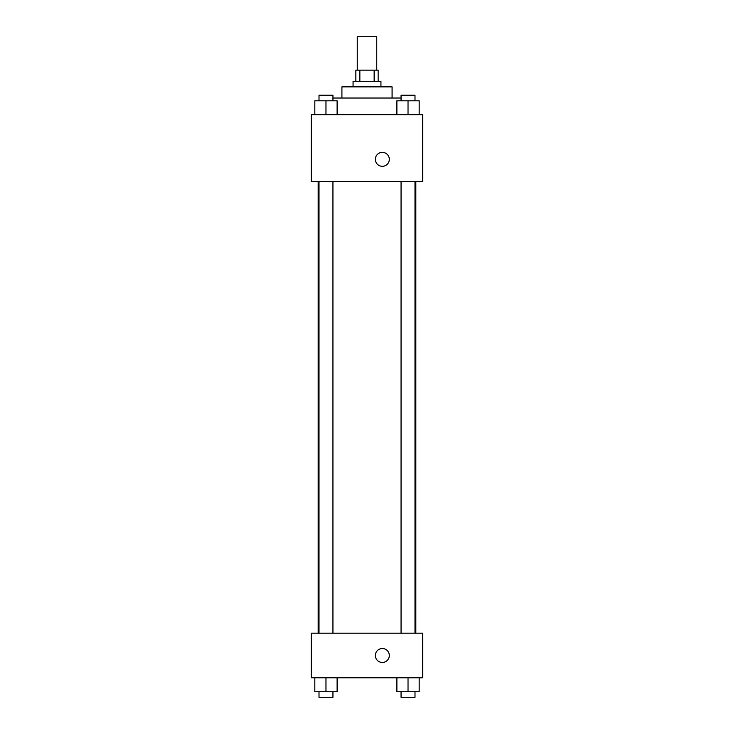 <?xml version="1.0" encoding="UTF-8"?>
<svg xmlns="http://www.w3.org/2000/svg" width="734" height="734" viewBox="0 0 734 734"><rect width="100%" height="100%" fill="white"/><g stroke="black" fill="none" stroke-linecap="round" stroke-linejoin="round"><path stroke-width="1.1" d="M376.753 70.152L376.753 36.7L357.247 36.7L357.247 70.152M359.853 81.3L359.853 70.152L355.852 70.152L355.852 81.3M359.853 70.152L378.148 70.152L378.148 81.3M374.147 81.3L374.147 70.152M353.063 86.869L353.063 81.3L380.937 81.3L380.937 86.869M341.916 98.026L341.916 86.869L392.084 86.869L392.084 98.026M332.942 98.026L401.058 98.026M311.253 114.743L422.747 114.743L422.747 181.637L311.253 181.637L311.253 114.743M375.368 159.342A6.964 6.964 0 0 1 385.818 153.305A6.964 6.964 0 0 1 385.818 165.379A6.964 6.964 0 0 1 375.368 159.342M311.253 633.194L422.747 633.194L422.747 677.785L311.253 677.785L311.253 633.194M382.331 662.463A6.964 6.964 0 0 1 376.294 652.003A6.964 6.964 0 0 1 388.369 652.003A6.964 6.964 0 0 1 382.331 662.463M396.883 677.785L396.883 691.722L419.178 691.722L419.178 677.785L419.178 691.722M408.031 691.722L408.031 677.785M414.994 691.722L414.994 697.3L401.058 697.3L401.058 691.722M314.822 677.785L314.822 691.722L337.117 691.722L337.117 677.785L337.117 691.722M325.969 691.722L325.969 677.785M332.942 691.722L332.942 697.3L319.006 697.3L319.006 691.722M396.883 114.743L396.883 100.806L419.178 100.806L419.178 114.743L419.178 100.806M408.031 114.743L408.031 100.806M414.994 100.806L414.994 95.236L401.058 95.236L401.058 100.806M314.822 114.743L314.822 100.806L337.117 100.806L337.117 114.743L337.117 100.806M325.969 114.743L325.969 100.806M332.942 100.806L332.942 95.236L319.006 95.236L319.006 100.806M415.839 633.194L415.839 181.637M318.161 633.194L318.161 181.637M401.058 181.637L401.058 633.194M414.994 181.637L414.994 633.194M332.942 633.194L332.942 181.637M319.006 633.194L319.006 181.637"/></g></svg>
